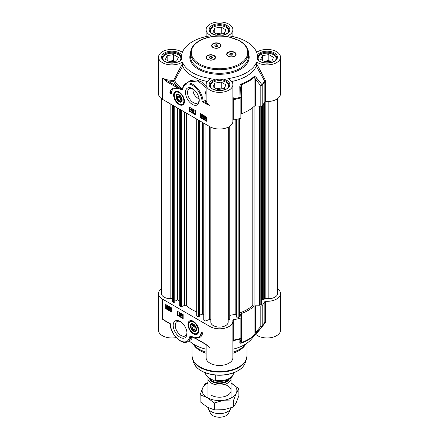 <?xml version="1.0" encoding="UTF-8"?>
<svg xmlns="http://www.w3.org/2000/svg" width="439" height="439" viewBox="0 0 439 439"><rect width="100%" height="100%" fill="white"/><g stroke="black" fill="none" stroke-linecap="round" stroke-linejoin="round"><path stroke-width="0.66" d="M211.313 395.254A11.584 6.689 0 0 0 229.004 394.348A11.584 6.689 0 0 0 224.34 384.449M207.916 383.049A17.373 10.031 0 0 0 202.719 387.928A17.373 10.031 0 0 0 207.213 397.619A17.373 10.031 0 0 0 223.994 400.214A17.373 10.031 0 0 0 236.281 393.119A17.373 10.031 0 0 0 231.787 383.434A17.373 10.031 0 0 0 231.084 383.049M231.084 383.038L238.876 388.795L236.281 393.119L233.685 399.984L223.994 400.214L214.309 402.98L207.213 397.619L200.124 394.787L202.719 387.928L205.315 383.604L207.916 382.632M200.124 394.787L200.124 401.712L207.213 407.074L214.309 409.9L223.994 409.669L233.685 406.904L236.281 402.579L238.876 395.715L238.876 388.795M214.309 402.98L214.309 409.9M233.685 399.984L233.685 406.904M261.589 106.084L261.589 304.073A0.724 0.417 180 0 1 261.375 304.37L260.173 305.067A0.724 0.417 180 0 1 259.625 305.187L254.104 305.017A1.449 0.834 0 0 0 252.793 305.418A39.093 22.57 180 0 1 239.985 312.815A1.449 0.834 0 0 0 239.584 313.023M262.462 298.75L261.589 298.586M277.53 98.665L277.53 293.592A8.687 5.016 180 0 1 268.844 298.608L265.156 298.608A0.724 0.417 0 0 0 264.47 298.893L263.762 299.607L262.462 299.244L262.473 105.382L262.462 299.244M172.137 298.608L170.156 298.608A8.687 5.016 180 0 1 161.47 293.592L161.47 98.665M174.76 301.922L173.943 302.636L172.351 301.95A0.724 0.417 180 0 1 172.137 301.653L172.137 104.888M179.183 300.578L177.422 299.799L174.848 301.286M196.71 311.926A39.093 22.57 180 0 1 186.487 305.676A1.449 0.834 0 0 0 184.435 305.44L181.378 306.674A0.724 0.417 180 0 1 180.451 306.625L179.266 305.709M199.333 316.107L198.516 316.821L196.919 316.135A0.724 0.417 180 0 1 196.71 315.839L196.71 119.073M203.751 314.763L201.995 313.984L199.416 315.471M210.813 319.696A0.724 0.417 0 0 0 210.424 319.323A0.724 0.417 0 0 0 209.672 319.351L205.946 320.86A0.724 0.417 180 0 1 205.018 320.81L203.839 319.894M229.921 126.152L229.937 319.197L228.686 319.554A0.724 0.417 0 0 0 228.187 319.949L228.187 322.078A8.687 5.016 180 0 1 219.5 327.093A8.687 5.016 180 0 1 210.813 322.078L210.813 127.178M236.709 315.246L235.847 314.253L229.937 315.361M239.584 316.777L239.584 316.755A0.724 0.417 180 0 1 239.584 316.777A0.724 0.417 180 0 1 239.376 317.073L238.174 317.77A0.724 0.417 180 0 1 236.972 317.6L236.725 317.062M231.029 377.749A11.584 6.689 180 0 1 231.084 378.374A11.584 6.689 180 0 1 223.934 384.553A11.584 6.689 180 0 1 211.313 383.104A11.584 6.689 180 0 1 207.916 378.374A11.584 6.689 180 0 1 208.053 377.353M215.686 375.076L215.686 380.404L214.6 380.904L209.853 378.451L206.094 375.394L205.907 373.018M230.958 407.919A11.584 6.689 180 0 1 230.694 408.654A11.584 6.689 180 0 1 222.507 413.39A11.584 6.689 180 0 1 211.313 411.661A11.584 6.689 180 0 1 208.305 408.654A11.584 6.689 180 0 1 207.96 407.491M230.694 408.654L228.593 413.203A9.411 5.433 180 0 1 221.942 417.05A9.411 5.433 180 0 1 212.844 415.645A9.411 5.433 180 0 1 210.407 413.203L208.305 408.654M206.111 352.149A28.958 16.715 180 0 1 199.026 349.148A28.958 16.715 180 0 1 193.067 344.154A28.958 16.715 180 0 1 192.688 343.644M206.111 353.247A27.509 15.881 180 0 1 200.047 350.607A27.509 15.881 180 0 1 194.389 345.861L193.067 344.154M246.312 343.644A28.958 16.715 180 0 1 245.933 344.154L244.611 345.861A27.509 15.881 180 0 1 232.889 353.247M245.933 344.154A28.958 16.715 180 0 1 232.889 352.149M240.912 338.118L240.94 337.8A1.449 0.834 180 0 1 240.94 337.843L240.94 317.49A1.449 0.834 180 0 0 240.94 317.446L240.654 314.313A1.449 0.834 0 0 1 240.654 314.269A1.449 0.834 0 0 1 241.329 313.561A40.898 23.613 0 0 0 254.088 306.192L254.088 335.253A40.898 23.613 180 0 1 241.329 342.618L240.654 341.29M232.889 342.184L233.312 340.62A47.203 27.251 0 0 0 240.029 339.1L239.804 342.574C239.645 343.183 240.117 343.369 241.214 343.133A40.69 23.492 0 0 0 253.912 335.802L262.006 326.413A1.449 1.065 -140.1 0 0 262.198 325.853A1.449 0.834 180 0 1 260.815 326.325L255.388 332.778L255.388 305.802L260.815 305.967L260.815 326.325A1.449 0.73 39.7 0 0 262.006 326.413A47.203 27.251 0 0 0 262.067 326.336A47.203 27.251 0 0 0 264.64 322.533L264.854 321.924A47.417 27.377 180 0 1 262.198 325.853L262.198 305.495A1.449 0.834 180 0 1 260.815 305.967M198.56 332.427A7.238 4.181 60 0 1 197.528 333.552A7.238 4.181 60 0 1 197.424 333.607M193.396 321.326A7.655 4.423 -120 0 0 191.464 320.618A7.655 4.423 -120 0 0 189.566 329.788A7.655 4.423 -120 0 0 198.45 332.729A7.655 4.423 -120 0 0 193.396 321.326M190.186 321.074A7.238 4.181 60 0 1 190.285 321.013A7.238 4.181 60 0 1 191.777 320.679M186.948 332.696A8.286 4.785 60 0 1 185.253 335.934A8.286 4.785 60 0 1 181.109 335.522A8.286 4.785 60 0 1 175.699 328.224A8.286 4.785 60 0 1 176.966 321.584A8.286 4.785 60 0 1 180.621 321.732M180.089 321.403L180.083 321.403A9.735 5.619 -120 0 0 173.202 325.376A9.735 5.619 -120 0 0 180.083 337.295A9.735 5.619 -120 0 0 186.97 333.322A9.735 5.619 -120 0 0 180.083 321.403L180.083 321.403M240.94 317.49A1.449 0.834 180 0 1 240.122 318.242A47.417 27.377 180 0 1 233.318 319.779A0.724 0.417 0 0 0 232.807 320.179A0.724 0.417 0 0 0 232.813 320.223A13.389 7.732 180 0 1 232.889 321.074A13.389 7.732 180 0 1 224.625 328.218A13.389 7.732 180 0 1 210.029 326.539L210.029 347.82L205.628 344.094A0.724 0.417 120 0 0 205.776 344.428A0.724 0.417 120 0 0 205.842 344.45M264.739 322.38L262.067 326.336L251.487 339.084A35.471 20.479 180 0 1 232.889 349.197M277.53 288.741A13.389 7.732 180 0 1 280.494 293.592A13.389 7.732 180 0 1 265.628 301.275A0.724 0.417 0 0 0 264.854 301.571A47.417 27.377 180 0 1 262.198 305.495M239.804 342.574A1.449 1.355 4.8 0 0 240.649 341.449L240.649 341.449A1.449 1.355 4.8 0 0 240.654 341.427M240.122 318.242L240.122 338.595A1.449 0.516 74.4 0 1 240.029 339.1A1.449 1.35 4.6 0 0 240.94 337.865M256.546 332.905A1.449 0.724 40.4 0 1 255.388 332.778L254.088 335.253A1.449 0.999 -132.5 0 1 253.912 335.802M255.388 305.802A1.449 0.834 0 0 0 254.088 306.192M232.889 340.884A0.724 0.664 -169.9 0 1 233.312 340.62L233.318 319.779M161.47 288.741A13.389 7.732 180 0 0 158.506 293.592A13.389 7.732 180 0 0 162.425 299.058L210.029 326.539M205.628 344.094L195.701 338.365L190.68 335.934L190.06 336.06A0.724 0.576 38.6 0 0 190.619 336.395L195.849 338.694L205.776 344.428L210.029 347.82A13.389 7.732 0 0 1 207.252 345.477M171.896 312.211L165.755 308.661L165.755 304.523L171.896 308.074L171.896 312.211M183.156 318.709L177.016 315.164L177.016 311.026L183.156 314.571L183.156 318.709M202.609 332.894A12.594 7.271 60 0 1 200.091 337.245A12.594 7.271 60 0 1 194.356 336.927A10.86 6.267 -120 0 0 198.823 336.982A10.86 6.267 -120 0 0 201.073 332.01L202.609 332.894M165.053 320.914L167.018 322.05M165.042 320.909L170.156 323.861C170.074 333.645 181.592 345.751 187.837 341.591A14.476 8.357 -120 0 0 190.603 337.333A0.724 0.499 -168.1 0 1 189.593 337.218A13.752 7.94 60 0 1 179.052 339.918A13.752 7.94 60 0 1 170.359 323.735L162.425 319.153L162.425 299.058M190.515 340.049L191.552 339.951L192.062 339.089L191.047 336.433A0.724 0.615 -33.1 0 0 190.619 336.395L191.102 339.605L187.837 341.591M206.111 349.197A35.471 20.479 180 0 1 189.149 340.834M158.506 293.592L158.506 330.238A13.389 7.732 0 0 0 176.154 337.569M255.564 334.178L255.679 334.271C258.286 331.604 261.501 327.692 265.326 322.533L265.628 321.628L265.628 301.275M255.679 334.271A13.389 7.732 0 0 0 270.737 337.679A13.389 7.732 0 0 0 280.494 330.238L280.494 293.592M265.326 322.533A0.724 0.395 38.6 0 0 264.695 322.462M206.111 344.62L206.111 357.719A13.389 7.732 0 0 0 219.5 365.451A13.389 7.732 0 0 0 232.889 357.719L232.889 321.074M193.176 337.317A46.989 27.13 0 0 1 191.047 336.433L190.894 336.301A0.724 0.466 113.5 0 1 190.68 335.934M195.701 338.365A0.724 0.417 120 0 0 195.849 338.694M197.325 337.459A12.594 7.271 -120 0 0 200.343 337.092M201.567 332.296A10.86 6.267 60 0 1 199.333 336.686L198.823 336.982M181.719 314.873L181.384 315.235L181.719 315.427M177.526 311.322L177.526 314.867L183.156 318.121M177.016 315.164L177.526 314.867M171.018 308.271L171.342 310.219M166.266 304.82L166.266 308.365L171.896 311.619M165.755 308.661L166.266 308.365M181.768 314.275L182.278 314.22L182.553 316.173L181.971 316.195L181.971 316.76L181.719 316.047L180.83 315.537L181.768 314.275L182.245 316.354M182.278 316.332L181.971 316.76M180.594 313.561L181.104 313.501L180.204 315.778L180.594 313.561L180.204 315.778M179.622 312.672L178.722 313.1L179.781 312.766L179.781 315.142L179.474 315.317L179.227 313.325L178.722 313.1L179.474 312.947L179.474 315.317M168.093 307.163L167.352 307.695L168.11 308.249M167.193 306.323L167.232 307.465M168.367 306.609L168.186 308.683L166.639 308.156L166.518 306.817L166.815 306.065L168.132 306.773L168.675 306.427L168.785 307.766L168.324 308.562M166.985 306.01L167.808 305.978L168.439 306.598M168.735 308.65L169.388 309.451L169.822 309.122L169.388 308.332L168.779 308.178L168.977 307.075L169.992 307.668L169.18 307.47L169.064 308.041L170.091 309.248L169.926 309.714L169.394 309.693L168.735 308.65L169.306 308.601L169.695 309.275L170.129 308.946M168.977 307.075L170.299 307.487L169.992 307.942M169.421 307.613L170.398 309.072L170.233 309.539L169.394 309.693M170.749 308.112L171.298 308.024L171.896 308.93M171.896 310.23L171.539 310.527M181.719 315.784L181.077 315.411L181.719 314.714L181.719 315.784M182.553 315.91L182.245 316.085M182.278 315.751L181.971 315.926M182.278 314.22L181.971 314.395M181.384 315.235L181.077 315.411M181.104 313.501L180.797 313.676M179.781 312.766L179.474 312.947M168.082 307.13L168.197 307.788L167.5 308.332L167.045 307.871L168.082 307.13M167.978 308.387L167.5 308.332L167.808 308.151M167.967 306.894L166.924 307.64L166.798 306.971L167.506 306.422L167.967 306.894M167.007 306.367L167.506 306.422M168.565 306.823L168.258 306.998M168.812 306.647L168.505 306.823M167.138 307.146L166.831 307.322M167.352 307.695L167.045 307.871M167.55 307.948L167.243 308.129M169.306 308.601L168.999 308.776M169.372 307.865L169.064 308.041M170.299 307.487L169.992 307.668M171.298 308.024L170.99 308.2L171.654 309.791L170.99 310.614L170.321 309.023L170.881 307.969M171.715 310.494L170.99 310.614M170.584 309.171L170.985 308.441L171.397 309.643L170.99 310.378L170.584 309.171L170.892 308.996M196.485 329.607A4.379 2.53 -120 0 0 196.491 329.365A4.379 2.53 -120 0 0 193.396 323.998A4.379 2.53 -120 0 0 190.301 325.705A4.379 2.53 -120 0 0 193.253 331.066A4.379 2.53 -120 0 0 196.485 329.607M196.491 329.206A4 2.31 60 0 1 196.485 329.277A4 2.31 60 0 1 193.665 330.688A4 2.31 60 0 1 193.528 330.605M190.839 325.952A4 2.31 60 0 1 190.833 325.787A4 2.31 60 0 1 193.533 324.081M193.396 324.619A3.622 2.091 60 0 1 195.953 329.052A3.622 2.091 60 0 1 193.396 330.534A3.622 2.091 60 0 1 190.833 326.1A3.622 2.091 60 0 1 193.396 324.619M191.859 325.667L193.396 325.529L194.932 327.439L194.932 329.486L193.396 329.623L191.859 327.714L191.859 325.667M193.396 329.623L194.932 328.74M191.859 327.714L194.109 326.413M182.158 99.872A4 2.31 60 0 1 179.332 101.354A4 2.31 60 0 1 179.194 101.272M176.505 96.618A4 2.31 60 0 1 176.505 96.454A4 2.31 60 0 1 179.2 94.753M179.063 95.29A3.622 2.091 60 0 1 181.62 99.724A3.622 2.091 60 0 1 179.063 101.2A3.622 2.091 60 0 1 176.505 96.767A3.622 2.091 60 0 1 179.063 95.29M177.526 96.333L179.063 96.196L180.599 98.106L180.599 100.152L179.063 100.29L177.526 98.38L177.526 96.333M177.526 98.38L179.776 97.085M179.063 100.29L180.599 99.406M175.852 91.74A7.238 4.181 60 0 1 175.957 91.68A7.238 4.181 60 0 1 177.449 91.345M184.232 103.094A7.238 4.181 60 0 1 183.195 104.219A7.238 4.181 60 0 1 183.09 104.273M179.063 94.67L179.063 94.67A4.379 2.53 -120 0 0 175.968 96.454A4.379 2.53 -120 0 0 179.063 101.821A4.379 2.53 -120 0 0 182.158 100.032A4.379 2.53 -120 0 0 179.063 94.67L179.063 94.67M217.771 34.593L213.041 31.866L214.77 28.134L221.229 27.136L225.959 29.863L224.23 33.594L217.771 34.593M222.611 33.841L221.229 33.046L216.389 33.798M221.229 27.136L221.229 33.046M214.77 28.134L214.77 32.865M220.877 34.11A4.813 2.777 0 0 0 217.278 34.308M228.911 31.218L228.911 31.356A9.411 5.433 0 0 0 228.911 31.218A9.411 5.433 0 0 0 228.587 29.814A9.411 5.433 0 0 0 226.156 27.377A9.411 5.433 0 0 0 225.997 27.289M213.003 27.289A9.411 5.433 0 0 0 212.844 27.377A9.411 5.433 0 0 0 210.089 31.218A9.411 5.433 0 0 0 210.094 31.367L210.089 31.218M211.34 33.024A8.978 5.18 180 0 1 210.83 32.206A8.978 5.18 180 0 1 213.151 27.202A8.978 5.18 180 0 1 225.849 27.202A8.978 5.18 180 0 1 227.66 33.024M217.771 89.561L213.041 86.829L214.77 83.103L221.229 82.104L225.959 84.831L224.23 88.563L217.771 89.561M222.611 88.81L221.229 88.014L216.389 88.76M221.229 82.104L221.229 88.014M214.77 83.103L214.77 87.833M220.877 89.079A4.813 2.777 0 0 0 217.278 89.276M228.906 86.335A9.411 5.433 0 0 0 228.911 86.187A9.411 5.433 0 0 0 228.587 84.782A9.411 5.433 0 0 0 226.156 82.345A9.411 5.433 0 0 0 225.997 82.258M213.003 82.258A9.411 5.433 0 0 0 212.844 82.345A9.411 5.433 0 0 0 210.089 86.187A9.411 5.433 0 0 0 210.094 86.335M211.34 87.992A8.978 5.18 180 0 1 210.83 87.174A8.978 5.18 180 0 1 213.151 82.17A8.978 5.18 180 0 1 225.849 82.17A8.978 5.18 180 0 1 227.66 87.992M170.167 62.075L165.437 59.347L167.166 55.616L173.624 54.617L178.355 57.35L176.626 61.076L170.167 62.075M175.007 61.328L173.624 60.527L168.785 61.279M173.624 54.617L173.624 60.527M167.166 55.616L167.166 60.346M173.273 61.597A4.813 2.777 0 0 0 169.673 61.795M181.307 58.705L181.307 58.842A9.411 5.433 0 0 0 181.307 58.705A9.411 5.433 0 0 0 180.983 57.295A9.411 5.433 0 0 0 178.552 54.859A9.411 5.433 0 0 0 178.393 54.771M165.399 54.771A9.411 5.433 0 0 0 165.24 54.859A9.411 5.433 0 0 0 162.485 58.705A9.411 5.433 0 0 0 162.49 58.848L162.485 58.705M163.736 60.505A8.978 5.18 180 0 1 163.226 59.688A8.978 5.18 180 0 1 165.547 54.683A8.978 5.18 180 0 1 178.245 54.683A8.978 5.18 180 0 1 180.056 60.505M265.375 62.075L260.645 59.347L262.374 55.616L268.833 54.617L273.563 57.35L271.834 61.076L265.375 62.075M270.215 61.328L268.833 60.527L263.993 61.279M268.833 54.617L268.833 60.527M262.374 55.616L262.374 60.346M268.481 61.597A4.813 2.777 0 0 0 264.882 61.795M276.515 58.705L276.515 58.842A9.411 5.433 0 0 0 276.515 58.705A9.411 5.433 0 0 0 276.197 57.295A9.411 5.433 0 0 0 273.76 54.859A9.411 5.433 0 0 0 273.601 54.771M260.607 54.771A9.411 5.433 0 0 0 260.448 54.859A9.411 5.433 0 0 0 257.693 58.705A9.411 5.433 0 0 0 257.698 58.848L257.693 58.705M258.944 60.505A8.978 5.18 180 0 1 258.434 59.688A8.978 5.18 180 0 1 260.755 54.683A8.978 5.18 180 0 1 273.453 54.683A8.978 5.18 180 0 1 275.264 60.505M235.727 54.452A4.346 2.508 180 0 1 235.732 54.573A4.346 2.508 180 0 1 234.58 56.269M234.711 52.356A4.703 2.716 180 0 1 234.717 56.197A4.703 2.716 180 0 1 228.06 56.197L228.06 56.197A4.703 2.716 180 0 1 228.06 52.356A4.703 2.716 180 0 1 234.711 52.356M228.192 56.269A4.346 2.508 180 0 1 227.045 54.573A4.346 2.508 180 0 1 227.051 54.452M215.137 57.641A4.346 2.508 180 0 1 215.143 57.756A4.346 2.508 180 0 1 213.991 59.457M214.128 55.539A4.703 2.716 180 0 1 214.128 59.38A4.703 2.716 180 0 1 207.471 59.38L207.471 59.38A4.703 2.716 180 0 1 207.471 55.539A4.703 2.716 180 0 1 214.128 55.539M207.603 59.457A4.346 2.508 180 0 1 206.456 57.756A4.346 2.508 180 0 1 206.462 57.641M219.643 43.653A4.703 2.716 180 0 1 219.643 47.494A4.703 2.716 180 0 1 212.986 47.494L212.986 47.494A4.703 2.716 180 0 1 212.986 43.653A4.703 2.716 180 0 1 219.643 43.653M220.652 45.755A4.346 2.508 180 0 1 220.658 45.87A4.346 2.508 180 0 1 219.511 47.571M213.124 47.571A4.346 2.508 180 0 1 211.971 45.87A4.346 2.508 180 0 1 211.977 45.755M265.628 101.497L265.628 81.144L265.326 80.194A0.724 0.313 -35.4 0 0 264.64 80.814A47.203 27.251 180 0 1 262.006 84.694L256.546 77.939A1.449 0.658 141 0 1 255.388 79.047L260.815 85.835A1.449 0.834 0 0 0 262.198 85.364A1.449 1.065 -140.1 0 0 262.006 84.694A1.449 0.664 141.6 0 1 260.815 85.835L260.815 106.189A1.449 0.834 0 0 0 262.198 105.717A47.417 27.377 0 0 0 264.854 101.788A0.724 0.417 180 0 1 265.628 101.497A13.389 7.732 0 0 0 280.494 93.814L280.494 57.163A13.389 7.732 180 0 1 271.538 64.462A13.389 7.732 180 0 1 256.645 61.998L256.338 66.212A38.078 21.983 180 0 1 231.71 81.473M260.815 106.189L255.388 106.024L255.388 79.047L254.088 77.352A1.449 0.999 -132.5 0 0 253.912 76.671A40.69 23.492 180 0 1 241.214 84.003C240.117 84.848 239.645 86.049 239.804 87.608L240.029 97.381A1.449 0.516 74.4 0 1 240.122 98.106A1.449 0.834 0 0 0 240.94 97.354A1.449 0.834 0 0 0 240.94 97.315L240.029 97.381A47.203 27.251 180 0 1 233.307 98.901L232.889 95.043M254.104 305.017L254.104 106.403A1.449 0.834 180 0 1 255.388 106.024M254.088 106.414A40.898 23.613 180 0 1 241.329 113.783L241.329 84.722A40.898 23.613 0 0 0 254.088 77.352L254.088 106.414M240.94 113.986A1.449 0.834 180 0 1 241.329 113.783M232.889 120.198A0.724 0.417 180 0 1 233.318 120.001A47.417 27.377 0 0 0 240.122 118.464A1.449 0.834 0 0 0 240.94 117.707A1.449 0.834 0 0 0 240.94 117.663L240.94 97.398M158.506 57.163L158.506 93.814A13.389 7.732 0 0 0 162.425 99.28L210.029 126.761A13.389 7.732 0 0 0 224.625 128.44A13.389 7.732 0 0 0 232.889 121.296L232.889 84.65A13.389 7.732 180 0 1 219.5 92.382A13.389 7.732 180 0 1 206.111 84.65A13.389 7.732 180 0 1 211.132 78.614A38.078 21.983 0 0 1 182.355 61.998A13.389 7.732 180 0 1 167.462 64.462A13.389 7.732 180 0 1 158.506 57.163A13.389 7.732 180 0 1 167.462 49.87A13.389 7.732 180 0 1 182.355 52.334A38.078 21.983 0 0 1 211.132 35.718A13.389 7.732 180 0 1 206.111 29.682A13.389 7.732 180 0 1 219.5 21.95A13.389 7.732 180 0 1 232.889 29.682A13.389 7.732 180 0 1 227.868 35.718A38.078 21.983 0 0 1 256.645 52.334A13.389 7.732 180 0 1 271.538 49.87A13.389 7.732 180 0 1 280.494 57.163M218.26 80.699L218.26 79.728L215.884 79.047A38.078 21.983 0 0 0 223.116 79.047L220.74 79.728L220.74 80.699M202.297 116.324L201.891 117.059L201.479 115.852L201.891 115.122L202.297 116.324M202.198 114.941L201.786 115.677L202.472 116.867M201.891 117.295L201.221 115.704L201.891 114.881L202.555 116.472L201.891 117.295L202.434 117.208M201.649 114.793L202.198 114.705L202.659 115.216L202.862 116.297L202.198 117.12M201.781 114.65L202.198 114.705M203.883 116.719L203.487 116.044L203.054 116.373L203.493 117.164L204.102 117.317L203.905 118.42L202.884 117.833L203.701 118.025L203.811 117.454L202.791 116.247L202.95 115.781L203.487 115.808L203.883 116.719M203.487 116.044L203.054 116.373L203.361 116.192L204.173 116.972L203.493 117.164L203.8 116.983M203.795 115.869L203.361 116.192M204.173 116.972L204.102 117.317M204.409 117.142L203.905 118.42M203.762 117.707L202.884 117.553M202.95 115.781L203.795 115.627L204.453 116.67L204.146 116.845M203.257 115.605L203.795 115.627L203.065 115.715M205.079 117.065L205.106 118.19M204.799 118.365L204.678 117.707L205.381 117.169L205.836 117.625L204.799 118.365M204.898 117.114L205.381 117.169M204.914 118.601L205.957 117.855L206.078 118.525L205.375 119.073L204.914 118.601L205.995 118.996M205.968 117.888L205.222 118.426M205.869 119.128L205.375 119.073L205.682 118.892M204.514 118.887L204.695 116.812L206.374 117.553L206.067 119.43L204.761 118.744M204.865 116.758L205.682 116.719L206.308 117.328M206.374 117.553L206.544 117.158L206.237 117.339M206.681 117.378L206.132 117.729M206.434 117.553L206.665 118.503L206.198 119.309M193.654 110.321L193.654 112.17L194.159 112.11L193.401 112.549L193.401 110.178L193.961 110.145L193.961 111.994L193.654 112.17M193.961 111.994L194.466 111.934L194.159 112.11M194.466 111.934L193.906 112.417M193.961 110.145L193.401 110.178M192.282 111.934L192.875 109.832M193.182 109.657L192.677 109.717M191.157 109.712L191.799 110.085L191.157 110.782L191.157 109.712M191.464 109.893L191.464 110.447M191.157 109.448L192.046 110.227L191.113 111.221L190.63 109.41L190.91 108.735L191.157 109.448L192.353 109.783L192.046 109.959M192.353 109.783L192.046 110.227M192.353 110.052L191.113 111.221M190.91 108.982L190.63 109.141M191.157 108.883L191.464 108.702L190.91 108.735M191.464 108.702L191.464 109.273M201.073 113.91L201.073 117.454L206.703 120.703M189.813 107.407L189.813 110.952L195.443 114.2M200.563 113.613L206.703 117.158L206.703 121.296L200.563 117.751L200.563 113.613M200.563 117.751L201.073 117.454M189.297 107.111L195.443 110.655L195.443 114.793L189.297 111.248L189.297 107.111M189.297 111.248L189.813 110.952M169.849 92.925A12.594 7.271 60 0 1 172.368 88.574A12.594 7.271 60 0 1 178.102 88.892A10.86 6.267 -120 0 0 173.635 88.843A10.86 6.267 -120 0 0 171.386 93.809L169.849 92.925L170.359 92.629L171.402 93.233M172.626 88.437A12.594 7.271 -120 0 0 170.359 92.629M173.635 88.843L174.146 88.546A10.86 6.267 60 0 1 175.644 88.063M257.578 58.497L257.578 57.163A38.078 21.983 0 0 1 257.402 59.254L257.556 58.409C259.01 65.312 277.744 63.49 276.735 57.756A9.631 5.559 180 0 0 267.795 52.214A9.631 5.559 180 0 0 257.578 56.96M162.446 78.016L166.831 81.725A0.724 0.417 -60 0 1 167.341 80.836L162.446 78.016M166.831 81.725L176.758 87.454A0.724 0.417 -60 0 1 177.268 86.571L167.341 80.836A14.114 8.149 0 0 0 173.361 81.231L173.284 80.222A13.389 7.732 180 0 1 162.425 77.999L162.425 99.28M176.758 87.454L181.779 89.885A0.724 0.466 -66.5 0 1 181.9 89.326L177.268 86.571A48.23 27.844 0 0 1 173.361 81.231L174.574 80.513A0.724 0.307 35.1 0 0 173.877 79.898L173.284 80.222M181.779 89.885L182.399 89.759A0.724 0.576 -141.4 0 1 182.262 89.177L181.9 89.326L182.668 88.162A0.724 0.499 11.9 0 0 182.865 88.607A13.752 7.94 60 0 1 193.149 85.726A13.752 7.94 60 0 1 202.083 101.486L206.873 104.252L210.029 105.486A13.389 7.732 180 0 1 206.111 100.125L203.109 101.486L202.083 101.486M182.767 87.745L182.103 88.985A46.989 27.13 180 0 1 174.574 80.513L182.662 66.212L182.355 63.748L173.877 79.898M188.649 81.912L197.962 80.974L206.111 87.657M206.111 86.45L201.655 81.978L196.184 79.893L190.789 80.392L186.103 83.372M206.111 90.418L205.084 94.451L204.876 100.465M182.355 63.748L182.355 61.998M256.338 66.212L264.854 81.434L264.854 101.788M232.889 99.845A0.724 0.417 180 0 1 233.318 99.642L233.312 98.901L232.889 98.951M206.111 100.125L206.111 99.093M240.94 117.707L240.94 97.354A1.449 1.449 0 0 0 240.94 97.315L240.654 87.553L239.804 87.608M240.94 97.315L240.654 87.334L241.329 84.722A1.449 0.631 70 0 0 241.214 84.003M256.546 77.939C255.734 76.765 254.85 76.342 253.912 76.671M199.235 99.818A8.286 4.785 60 0 1 197.539 103.055A8.286 4.785 60 0 1 193.396 102.644A8.286 4.785 60 0 1 187.98 95.345A8.286 4.785 60 0 1 189.253 88.705A8.286 4.785 60 0 1 192.902 88.854M192.37 104.416A9.735 5.619 -120 0 0 199.251 100.443A9.735 5.619 -120 0 0 192.37 88.524A9.735 5.619 -120 0 0 185.488 92.497A9.735 5.619 -120 0 0 192.37 104.416M179.063 104.498A7.655 4.423 -120 0 0 184.122 103.395A7.655 4.423 -120 0 0 182.893 96.037A7.655 4.423 -120 0 0 177.131 91.29A7.655 4.423 -120 0 0 173.74 96.306A7.655 4.423 -120 0 0 179.063 104.498M199.158 99.06C194.911 96.673 192.82 93.271 192.886 88.848M213.87 55.748A4.346 2.508 180 0 1 215.143 57.52A4.346 2.508 180 0 1 212.46 59.836A4.346 2.508 180 0 1 207.729 59.292A4.346 2.508 180 0 1 206.456 57.52A4.346 2.508 180 0 1 209.134 55.204A4.346 2.508 180 0 1 213.87 55.748M209.617 56.84L211.23 56.587L212.416 57.273L211.982 58.2L210.363 58.453L209.183 57.772L209.617 56.84L209.617 58.019M211.658 58.255L209.941 58.206M211.23 56.587L211.23 58.008M234.459 52.565A4.346 2.508 180 0 1 235.732 54.337A4.346 2.508 180 0 1 233.049 56.653A4.346 2.508 180 0 1 228.318 56.11A4.346 2.508 180 0 1 227.045 54.337A4.346 2.508 180 0 1 229.723 52.016A4.346 2.508 180 0 1 234.459 52.565M230.206 53.651L231.819 53.404L232.999 54.085L232.571 55.018L230.952 55.27L229.773 54.584L230.206 53.651L230.206 54.837M232.247 55.067L230.53 55.023M231.819 53.404L231.819 54.82M213.244 47.412A4.346 2.508 180 0 1 211.971 45.64A4.346 2.508 180 0 1 214.655 43.318A4.346 2.508 180 0 1 219.385 43.862A4.346 2.508 180 0 1 220.658 45.64A4.346 2.508 180 0 1 217.974 47.955A4.346 2.508 180 0 1 213.244 47.412M215.132 44.954L216.745 44.707L217.931 45.387L217.497 46.32L215.884 46.567L214.698 45.886L215.132 44.954L215.132 46.139M217.173 46.369L215.456 46.325M216.745 44.707L216.745 46.122M256.645 61.998A38.078 21.983 0 0 1 227.868 78.614A13.389 7.732 180 0 1 232.889 84.65M257.578 57.163A38.078 21.983 0 0 0 257.402 55.078A10.349 5.976 0 0 1 273.305 52.384A10.349 5.976 0 0 1 273.305 61.948A10.349 5.976 0 0 1 257.402 59.254M181.598 59.254A10.349 5.976 0 0 1 165.695 61.948A10.349 5.976 0 0 1 165.695 52.384A10.349 5.976 0 0 1 181.598 55.078A38.078 21.983 0 0 0 181.422 57.163A38.078 21.983 0 0 0 181.598 59.254L181.444 58.409C180.873 64.796 161.201 63.902 162.265 57.756A9.631 5.559 180 0 1 171.205 52.214A9.631 5.559 180 0 1 181.422 56.96M223.116 35.279A38.078 21.983 0 0 0 215.884 35.279A10.349 5.976 0 0 1 211.214 26.099A10.349 5.976 0 0 1 227.786 26.099A10.349 5.976 0 0 1 223.116 35.279M207.29 81.473A38.078 21.983 180 0 1 182.662 66.212M265.326 80.194L256.645 63.748M239.985 312.815L239.985 118.503M252.793 305.418L252.793 107.528M259.625 305.187L259.625 106.15M260.173 305.067L260.173 106.172M261.375 304.37L261.375 106.139M262.423 298.739L262.423 105.442M262.659 299.403L262.659 105.146M263.762 299.607L263.762 103.631M264.124 299.502L264.124 103.061M264.47 298.893L264.47 102.496M265.156 298.608L265.156 101.563M268.844 298.608L268.844 101.48M170.156 298.608L170.156 103.741M172.351 301.95L172.351 105.009M173.531 302.636L173.531 105.689M173.943 302.636L173.943 105.931M174.76 302.158L174.76 106.403M177.422 299.799L177.422 107.939M177.833 299.799L177.833 108.175M179.266 305.945L179.266 109.004M180.451 306.625L180.451 109.684M181.378 306.674L181.378 110.222M184.435 305.44L184.435 111.983M186.487 305.676L186.487 113.169M196.919 316.135L196.919 119.194M198.104 316.821L198.104 119.874M198.516 316.821L198.516 120.116M199.333 316.349L199.333 120.588M201.995 313.984L201.995 122.124M202.401 313.984L202.401 122.36M203.839 320.13L203.839 123.189M205.018 320.81L205.018 123.869M205.946 320.86L205.946 124.407M209.672 319.351L209.672 126.558M228.686 319.554L228.686 126.92M229.74 319.356L229.74 126.278M235.847 314.253L235.847 119.507M236.215 314.362L236.215 119.43M236.725 317.167L236.725 119.315M236.972 317.6L236.972 119.26M238.174 317.77L238.174 118.974M239.376 317.073L239.376 118.667M228.494 379.455A9.773 5.641 180 0 1 212.591 381.239A9.773 5.641 180 0 1 209.979 378.528M209.491 378.242A10.064 5.811 0 0 0 212.383 381.765A10.064 5.811 0 0 0 222.227 383.252A10.064 5.811 0 0 0 229.279 379.022M233.608 372.832A14.114 8.149 180 0 1 215.686 380.404M205.907 374.758A14.114 8.149 180 0 1 205.392 372.832M247.009 343.166L247.009 355.656A27.509 15.881 180 0 1 230.025 370.329A27.509 15.881 180 0 1 200.047 366.889A27.509 15.881 180 0 1 191.991 355.656L191.991 343.166M245.231 362.812C243.436 367.569 238.997 371.103 231.907 373.413C227.391 374.813 222.584 375.405 217.492 375.191C204.942 374.242 197.04 370.115 193.769 362.812A26.203 15.129 180 0 0 200.969 370.642A26.203 15.129 180 0 0 227.177 374.407A26.203 15.129 180 0 0 245.231 362.812L246.411 359.267A27.41 15.826 180 0 1 227.534 371.399A27.41 15.826 180 0 1 200.118 367.459A27.41 15.826 180 0 1 192.589 359.267L191.991 355.656M240.94 337.8L240.94 317.534M241.214 343.133A1.449 0.631 70 0 0 241.329 342.618L241.329 313.561M240.649 341.449L240.934 337.953A1.449 1.449 0 0 0 240.94 337.843A1.449 0.834 180 0 1 240.122 338.595A47.417 27.377 180 0 1 233.318 340.132A0.724 0.417 180 0 0 232.889 340.335M264.854 301.571L264.854 321.924A0.724 0.417 0 0 1 265.628 321.628M190.06 336.06L189.593 337.218M191.113 336.543A0.724 0.615 -32.5 0 0 190.603 336.521A0.724 0.565 31.5 0 1 189.955 336.208M167.808 305.978L167.5 306.153M168.785 307.766L168.477 307.942M168.73 307.278L168.422 307.454M167.105 306.795L166.798 306.971M169.761 307.942L169.454 308.118M198.192 330.732A6.804 3.929 -120 0 0 193.725 322.226A6.804 3.929 -120 0 0 188.594 324.421A6.804 3.929 -120 0 0 193.061 332.927A6.804 3.929 -120 0 0 198.192 330.732M193.358 321.304A7.238 4.181 -120 0 0 190.082 321.128L188.468 324.218C187.881 328.811 193.758 335.846 197.32 333.667A7.238 4.181 -120 0 0 198.807 330.754A7.238 4.181 -120 0 0 198.807 330.748M179.024 91.97A7.238 4.181 -120 0 0 175.748 91.8C174.623 92.503 174.08 93.754 174.129 95.548L175.573 100.213L179.15 103.999C180.248 104.773 181.526 104.888 182.986 104.334A7.238 4.181 -120 0 0 184.479 101.414M179.063 92.689A6.804 3.929 -120 0 0 174.25 95.466A6.804 3.929 -120 0 0 179.063 103.802A6.804 3.929 -120 0 0 183.875 101.025A6.804 3.929 -120 0 0 179.063 92.689M199.536 63.962A28.233 16.298 180 0 1 199.536 40.909A28.233 16.298 180 0 1 239.464 40.909A28.233 16.298 180 0 1 239.464 63.962A28.233 16.298 180 0 1 199.536 63.962M190.542 53.026A28.958 16.715 0 0 0 199.026 64.851A28.958 16.715 0 0 0 230.579 68.473A28.958 16.715 0 0 0 248.458 53.026C248.622 50.364 247.261 45.415 239.826 40.876L229.114 36.964C221.069 35.4 213.283 35.757 205.754 38.034C196.079 41.293 191.009 46.293 190.542 53.026L190.542 56.576A28.958 16.715 180 0 0 199.026 68.396A28.958 16.715 180 0 0 230.579 72.018A28.958 16.715 180 0 0 248.458 56.576L248.458 53.026M220.74 79.728A9.631 5.559 180 0 1 229.131 85.243C230.157 91.91 208.843 91.91 209.869 85.243A9.631 5.559 180 0 1 218.26 79.728M201.786 115.677L201.479 115.852M202.659 115.216L202.352 115.391M204.986 117.531L204.678 117.707M205.682 116.719L205.375 116.895M206.028 116.983L205.721 117.158M206.665 118.503L206.357 118.684M215.884 79.047A10.349 5.976 0 0 0 211.214 88.234A10.349 5.976 0 0 0 227.786 88.234A10.349 5.976 0 0 0 223.116 79.047M190.542 53.404A29.682 17.137 0 0 0 198.516 69.28A29.682 17.137 0 0 0 233.817 72.177A29.682 17.137 0 0 0 248.458 53.404M182.399 89.759L182.503 89.616A0.724 0.565 -148.5 0 1 182.366 89.002L182.207 88.777M203.109 101.486A14.476 8.357 -120 0 0 196.562 87.268A14.476 8.357 -120 0 0 185.642 83.635L188.638 81.906M182.503 89.616L182.865 88.607M265.628 81.144A0.724 0.417 0 0 0 264.854 81.434A47.417 27.377 0 0 1 262.198 85.364L262.198 105.717M233.318 120.001L233.318 99.642A47.417 27.377 0 0 0 240.122 98.106L240.122 118.464M205.392 100.344A14.114 8.149 0 0 0 206.873 104.252M210.029 126.761L210.029 105.486M216.471 35.252L211.867 33.441L210.643 32.294L209.869 30.275A9.631 5.559 180 0 1 219.5 24.716A9.631 5.559 180 0 1 229.131 30.275L228.357 32.294L227.133 33.441L222.529 35.252M174.848 106.452L174.848 302.043M179.183 108.954L179.183 305.824M199.416 120.637L199.416 316.228M203.751 123.139L203.751 320.009M229.937 126.141L229.937 319.197M236.709 119.32L236.709 317.112M233.614 372.557C232.379 380.953 222.589 382.177 214.6 380.904M206.094 375.394L205.386 372.557M207.916 378.374L207.916 398.003M231.084 378.374L231.084 398.003M246.411 359.267L247.009 355.656M193.769 362.812L192.589 359.267M166.815 306.065L167.122 305.89M168.186 308.683L168.494 308.507M169.877 309.753L170.178 309.577M190.833 326.1L190.833 325.787M176.505 96.767L176.505 96.454M213.151 27.202L212.844 27.377M225.849 27.202L226.156 27.377M213.151 82.17L212.844 82.345M225.849 82.17L226.156 82.345M165.547 54.683L165.24 54.859M178.245 54.683L178.552 54.859M260.755 54.683L260.448 54.859M273.453 54.683L273.76 54.859M203.005 115.742L203.312 115.567M204.695 116.812L205.002 116.637M206.067 119.43L206.374 119.254M182.668 88.162C183.112 86.071 184.106 84.562 185.642 83.635M232.889 36.585L232.889 29.682M206.111 36.585L206.111 29.682M206.111 99.148L206.111 84.65M181.422 58.497L181.422 57.163"/></g></svg>
